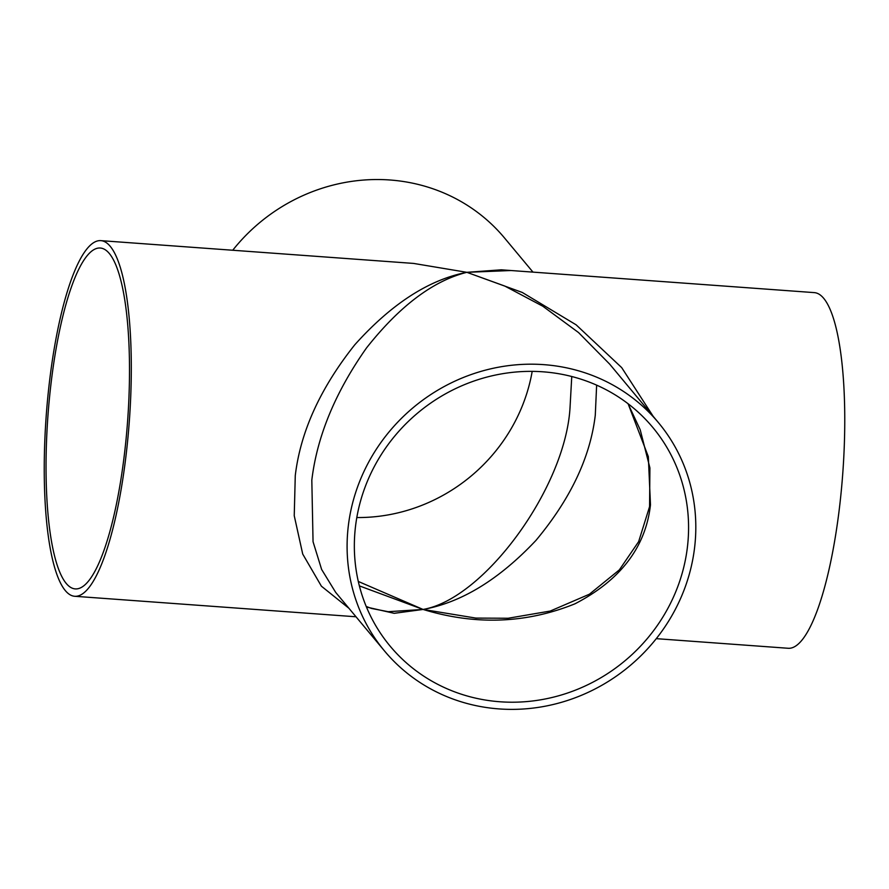 <?xml version="1.0" encoding="UTF-8"?>
<svg xmlns="http://www.w3.org/2000/svg" width="889" height="889" viewBox="0 0 889 889"><rect width="100%" height="100%" fill="white"/><g stroke="black" fill="none" stroke-linecap="round" stroke-linejoin="round"><path stroke-width="1.33" d="M571.76 376.514L569.993 408.251C565.004 488.261 484.205 598.897 423.075 609.443L388.215 611.699M359.367 585.884L423.075 609.443C461.48 602.52 499.107 579.506 535.967 540.39C570.56 498.907 590.329 457.157 595.286 415.152L596.641 385.148M355.722 524.71A170.899 161.52 -39.8 0 1 476.993 380.014A170.899 161.52 -39.8 0 1 652.737 427.365A170.899 161.52 -39.8 0 1 687.197 548.857A170.899 161.52 -39.8 0 1 565.926 693.564A170.899 161.52 -39.8 0 1 390.182 646.203A170.899 161.52 -39.8 0 1 355.722 524.71M366.446 607.02L394.205 613.321L423.075 609.443C475.571 625.411 526.21 623.522 574.994 603.798C620.555 580.117 645.714 547.124 650.481 504.808L648.325 456.635L628.112 403.773M123.527 461.358A170.899 39.894 -85.8 0 0 100.19 248.02A170.899 39.894 -85.8 0 0 52.018 375.558A170.899 39.894 -85.8 0 0 75.354 588.907A170.899 39.894 -85.8 0 0 123.527 461.358M656.271 638.658L788.265 648.281A178.3 41.627 -85.8 0 0 838.527 515.198A178.3 41.627 -85.8 0 0 814.191 292.614L501.285 269.812L466.858 272.323L413.596 263.422L100.735 240.63A178.3 41.627 -85.8 0 0 50.473 373.702A178.3 41.627 -85.8 0 0 74.809 596.286A178.3 41.627 -85.8 0 0 125.071 463.213A178.3 41.627 -85.8 0 0 100.735 240.63M694.376 549.38A178.3 168.51 -39.8 0 1 567.849 700.354A178.3 168.51 -39.8 0 1 384.493 650.948A178.3 168.51 -39.8 0 1 348.532 524.188A178.3 168.51 -39.8 0 1 475.059 373.213A178.3 168.51 -39.8 0 1 658.427 422.631A178.3 168.51 -39.8 0 1 694.376 549.38M348.944 608.298L321.407 586.195L302.716 554.058L294.237 515.709L295.27 475.615C300.46 431.787 320.307 388.182 354.789 344.776C391.493 303.838 428.842 279.679 466.858 272.323C433.076 280.835 399.617 306.049 366.49 347.966C335.297 392.271 317.073 436.321 311.817 480.138L313.05 541.712L321.629 569.46L335.686 592.396L384.493 650.948M658.427 422.631L609.621 364.068L578.561 332.575L542.801 306.216L504.785 286.058L466.858 272.323L522.265 292.448L576.128 324.818L621.7 367.624L653.193 416.352M232.729 250.242A178.3 168.51 -39.8 0 1 504.508 237.963L532.978 272.123M466.858 272.323L511.008 270.523M532.189 371.369A170.899 161.52 -39.8 0 1 356.811 517.542M475.937 618.099L423.075 609.443L358.289 581.45M74.809 596.286L356.022 616.777M628.012 403.695L640.191 429.709L649.915 467.914L649.57 506.641L638.646 541.634L619.344 569.893L589.396 594.219L550.269 611.043L508.13 618.255L475.882 618.088M366.212 606.454L371.502 608.454L388.249 611.699"/></g></svg>
